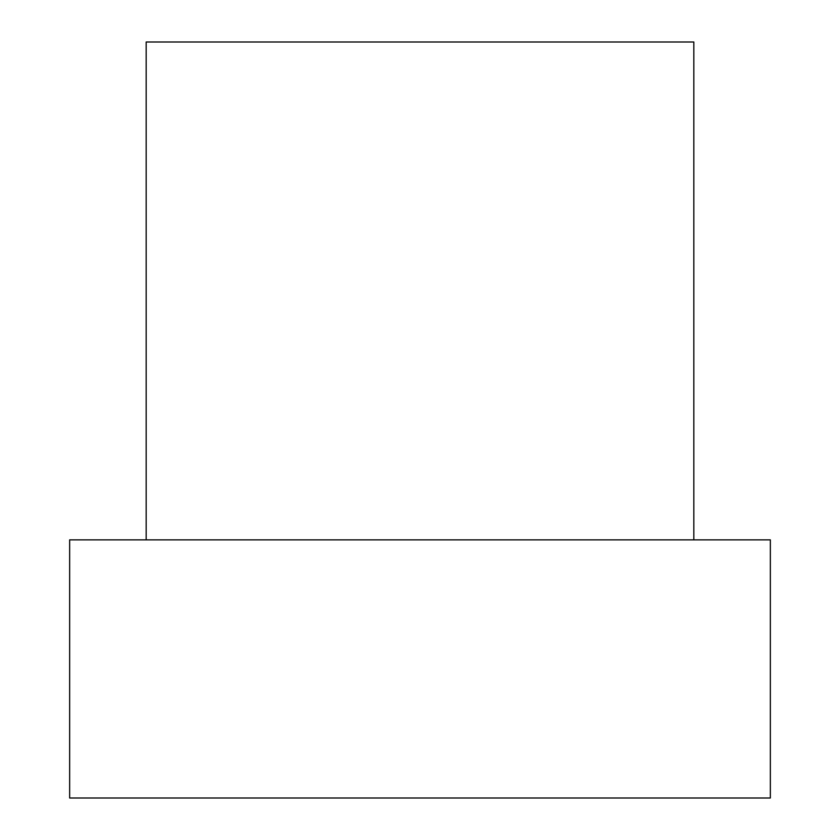 <?xml version="1.0" encoding="UTF-8"?>
<svg xmlns="http://www.w3.org/2000/svg" width="840" height="840" viewBox="0 0 840 840"><rect width="100%" height="100%" fill="white"/><g stroke="black" fill="none" stroke-linecap="round" stroke-linejoin="round"><path stroke-width="1.26" d="M146.181 539.857L146.181 42L693.819 42L693.819 539.857M420 539.857L770.343 539.857L770.343 798L69.657 798L69.657 539.857L420 539.857"/></g></svg>
